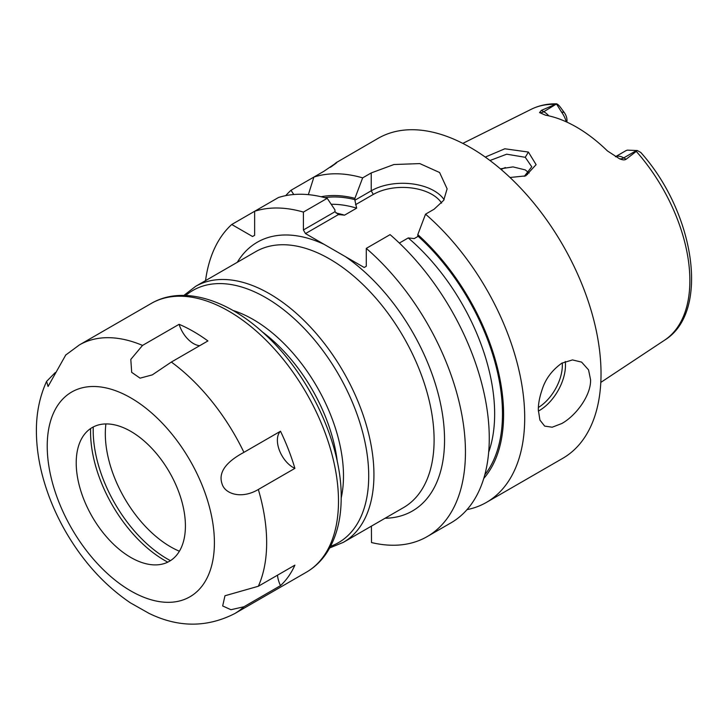 <?xml version="1.0" encoding="UTF-8"?>
<svg xmlns="http://www.w3.org/2000/svg" width="728" height="728" viewBox="0 0 728 728"><rect width="100%" height="100%" fill="white"/><g stroke="black" fill="none" stroke-linecap="round" stroke-linejoin="round"><path stroke-width="1.09" d="M615.46 156.738A17.581 10.156 60 0 1 623.75 157.876L626.125 159.241L637.328 150.55L627.463 150.141A17.581 10.156 60 0 0 625.67 150.814L615.433 156.729M626.125 159.241C624.742 160.233 622.522 160.069 619.483 158.749L607.461 150.96A134.753 77.805 -120 0 0 545.481 115.179L539.539 112.594L541.441 110.347L543.816 111.721L556.683 103.831C547.465 103.649 538.993 105.46 531.249 109.282L462.799 143.389M566.966 122.149L566.966 120.138A9.091 5.251 -120 0 0 564.155 112.385L561.088 108.199C559.159 105.478 557.63 104.049 556.492 103.886L541.441 110.347M485.267 157.084L504.832 148.785L528.401 152.061L536.099 164.655L525.725 175.885L510.019 177.486M556.692 104.286L561.534 112.076A17.581 10.156 60 0 1 566.238 121.813M527.973 171.863A96.205 55.546 -120 0 0 527.481 174.502M636.545 151.688A133.406 77.022 -120 0 1 689.871 280.562A133.406 77.022 60 0 1 664.564 340.194C710.519 312.094 694.694 212.585 640.786 152.461L637.328 150.55M467.012 509.636A184.721 106.643 -120 0 0 486.45 502.384L562.771 458.312A184.721 106.643 60 0 0 601.028 373.755A184.721 106.643 -120 0 0 520.393 187.86A184.721 106.643 -120 0 0 378.05 138.375L336.882 162.253M561.816 363.181L572.499 359.923L581.617 362.116L588.552 369.888L590.581 379.789C591.045 395.686 575.666 415.888 561.816 423.514L552.206 427.209L544.671 426.108L539.93 420.101L538.329 409.955C538.247 404.076 539.512 397.297 542.123 389.626C545.445 379.033 552.006 370.215 561.816 363.181M330.43 167.294L332.332 165.92C340.14 160.342 337.328 162.126 323.896 171.289L291 190.281A184.721 106.643 -120 0 0 285.731 195.641M332.377 165.984A44.335 25.598 180 0 0 332.332 165.92L336.527 162.353M362.653 177.869L354.918 198.316L354.891 200.236L371.225 190.809L371.225 172.927L362.653 177.869A184.721 106.643 -120 0 0 313.895 177.068L308.354 194.64M371.225 172.927L393.939 164.528L419.801 163.591L439.594 172.509L447.119 188.843L443.707 200.291L434.097 209.227L425.534 214.178A184.721 106.643 -120 0 1 524.706 417.817A184.721 106.643 -120 0 1 486.45 502.384M231.741 224.497L252.543 236.509L254.636 235.299L254.636 211.275A184.721 106.643 -120 0 1 303.394 212.085L327.209 198.334A184.721 106.643 -120 0 0 278.451 197.525L231.741 224.497A184.721 106.643 -120 0 0 205.533 280.644M371.407 526.135L371.498 542.551A184.721 106.643 -120 0 0 427.19 536.591L451.005 522.841A184.721 106.643 60 0 0 484.493 395.131A184.721 106.643 60 0 0 390.09 234.634L366.275 248.385L366.275 266.275L364.182 267.476L324.142 244.362A155.164 89.58 -120 0 0 237.292 262.308M427.19 536.591A184.721 106.643 -120 0 0 460.678 408.881A184.721 106.643 -120 0 0 366.275 248.385M327.209 198.334L334.935 209.855L334.971 211.739L303.394 229.975L303.394 212.085M354.918 198.316A165.784 95.714 -120 0 0 321.121 196.742M399.354 243.061L408.235 237.938L414.259 238.575L417.772 236.536L417.799 234.616L425.534 214.178M483.756 478.442A165.784 95.714 -120 0 0 417.799 234.616M354.891 200.236L356.656 208.162L344.508 215.169L338.484 214.542L334.971 211.739M324.142 244.362L305.487 233.588L303.394 229.975M355.555 204.677L373.309 194.431A41.505 23.96 180 0 1 441.614 203.103M339.239 214.751L338.484 214.542L305.487 233.588M373.309 194.431L371.225 190.809A44.463 25.671 180 0 1 444.098 199.654M293.766 194.513L291 190.281M105.906 423.933A92.356 53.326 -120 0 0 105.314 433.724A92.356 53.326 -120 0 0 179.397 551.223M489.962 160.515L506.706 154.19L525.27 157.303L531.759 166.785L524.278 176.367M529.12 173.046L525.27 169.906L513.022 166.903L500.354 168.823M505.414 167.558A96.205 55.546 -120 0 0 501.155 169.515M294.904 468.368L258.331 489.48C241.805 499.353 224.897 494.185 222.022 483.747C218.263 472.69 225.562 462.225 243.926 452.352L280.498 431.24A22.168 12.795 -120 0 0 279.479 450.532A22.168 12.795 -120 0 0 294.904 468.368A155.164 89.58 -120 0 0 280.498 431.24M171.344 362.053L207.917 340.941A155.164 89.58 -120 0 0 179.106 324.306L142.533 345.418L130.803 359.395L131.686 372.345L140.067 378.16L152.288 374.884L171.344 362.053A155.164 89.58 60 0 1 243.926 452.352M179.106 324.306A22.168 12.795 -120 0 0 199.681 345.691M277.486 575.202A22.168 12.795 -120 0 0 280.498 585.64A155.164 89.58 -120 0 0 294.904 565.146L258.331 586.258L224.97 595.759L222.677 605.96L230.949 609.718L243.926 606.761A155.164 89.58 60 0 1 234.516 613.704C206.707 627.736 178.205 627.618 149.013 613.367L130.294 602.784M65.802 354.909L48.057 386.486L46.601 381.372L55.273 372.554M280.498 585.64L243.926 606.761M185.412 525.935A77.213 44.581 -120 0 0 140.722 438.138A77.213 44.581 -120 0 0 79.807 442.469A77.213 44.581 -120 0 0 76.213 462.89A77.213 44.581 -120 0 0 150.296 564.555A77.213 44.581 -120 0 0 185.412 525.935M90.618 428.537A104.923 60.579 -120 0 0 90.563 431.986A104.923 60.579 60 0 0 167.768 562.153M170.443 560.66A104.923 60.579 60 0 1 93.193 430.466A104.923 60.579 -120 0 1 93.257 426.972M554.536 104.332A133.406 77.022 -120 0 0 531.249 109.282M564.155 112.385L561.534 112.076M636.627 150.441L623.75 157.876A10.347 5.97 -60 0 1 619.483 158.749M538.347 411.102A36.946 21.33 120 0 0 539.348 410.537A36.946 21.33 -60 0 0 565.256 361.507M354.918 199.645A164.209 94.813 -120 0 0 324.761 197.652M417.799 235.954A164.209 94.813 60 0 1 484.793 474.829M331.222 204.295A158.668 91.61 60 0 1 356.656 208.162M408.235 237.938A158.668 91.61 60 0 1 488.688 452.124M336.045 213.004A158.668 91.61 60 0 1 344.508 215.169M345.527 256.711A155.164 89.58 60 0 1 442.597 415.042A155.164 89.58 60 0 1 385.067 518.254M343.334 542.351L403.494 507.616A147.775 85.322 -120 0 0 434.097 439.967A147.775 85.322 -120 0 0 329.611 258.977A147.775 85.322 -120 0 0 255.719 251.661L195.559 286.395A147.775 85.322 60 0 1 309.427 325.989A147.775 85.322 60 0 1 373.937 474.702A147.775 85.322 60 0 1 343.334 542.351L329.693 547.938M185.758 295.468A145.609 84.066 60 0 1 300.136 324.297A145.609 84.066 60 0 1 368.714 475.948A145.609 84.066 60 0 1 330.567 546.3M341.195 497.97A127.773 73.774 -120 0 0 343.489 475.948A127.773 73.774 -120 0 0 232.924 310.437M337.346 461.998A125.607 72.518 -120 0 0 262.153 331.759M562.253 362.935A34.726 20.047 -60 0 1 538.401 407.462M528.401 152.061L525.27 157.303M539.539 112.594A10.347 5.97 120 0 0 543.816 111.721A17.581 10.156 60 0 1 548.857 115.87M306.351 572.226C314.96 567.212 322.058 560.278 327.636 551.415C336.691 536.7 341.204 518.7 341.195 497.424C341.805 443.689 309.436 374.838 264.992 334.334C227.436 299.072 182.428 285.185 151.197 303.476A155.164 89.58 60 0 1 270.761 345.045A155.164 89.58 60 0 1 338.493 501.201A155.164 89.58 60 0 1 306.351 572.226L234.516 613.704M258.331 489.48A155.164 89.58 60 0 1 266.657 542.669A155.164 89.58 60 0 1 258.331 586.258M151.197 303.476L79.352 344.954A155.164 89.58 60 0 1 142.533 345.418M47.22 446.146A118.218 68.25 60 0 1 130.812 397.888A118.218 68.25 60 0 1 214.405 542.669A118.218 68.25 60 0 1 130.812 590.936A118.218 68.25 60 0 1 47.22 446.146M664.564 340.194L600.8 382.418M183.902 295.413L195.559 286.395M79.352 344.954L65.456 355.228M46.601 381.372C39.703 396.505 36.3 413.076 36.4 431.067C36.445 446.41 38.693 462.116 43.143 478.196C48.294 496.724 55.874 514.669 65.893 532.032C83.247 561.852 104.741 585.458 130.394 602.848"/></g></svg>
